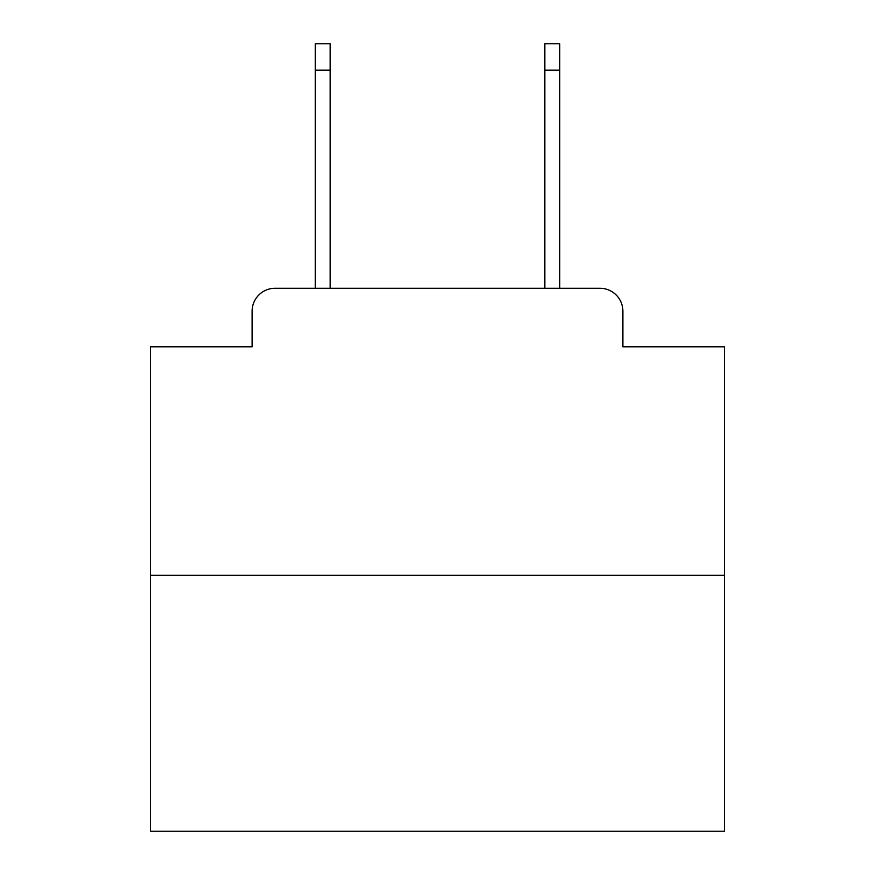 <?xml version="1.0" encoding="UTF-8"?>
<svg xmlns="http://www.w3.org/2000/svg" width="875" height="875" viewBox="0 0 875 875"><rect width="100%" height="100%" fill="white"/><g stroke="black" fill="none" stroke-linecap="round" stroke-linejoin="round"><path stroke-width="1.31" d="M252.109 311.227L252.109 346.806L252.109 311.227A22.958 22.958 0 0 1 275.067 288.269L315.241 288.269L315.241 43.75L330.17 43.75L330.17 288.269L347.955 288.269M724.489 575.258L150.511 575.258L150.511 831.25L724.489 831.25L724.489 346.806L622.891 346.806L622.891 311.227A22.958 22.958 0 0 0 599.933 288.269L275.067 288.269M150.511 575.258L150.511 346.806L252.109 346.806M527.045 288.269L544.83 288.269L544.83 43.75L559.759 43.75L559.759 288.269L599.933 288.269M622.891 346.806L622.891 311.227M315.241 70.153L330.17 70.153M559.759 70.153L544.83 70.153"/></g></svg>
